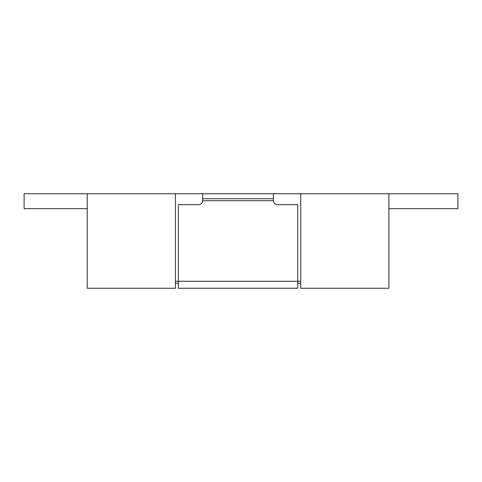 <?xml version="1.0" encoding="UTF-8"?>
<svg xmlns="http://www.w3.org/2000/svg" width="482" height="482" viewBox="0 0 482 482"><rect width="100%" height="100%" fill="white"/><g stroke="black" fill="none" stroke-linecap="round" stroke-linejoin="round"><path stroke-width="0.72" d="M175.388 281.289L297.743 281.289L297.743 288.254L178.37 288.254L178.37 204.693L198.662 204.693A3.977 3.977 0 0 0 202.645 200.711L202.645 198.723L273.469 198.723L273.469 200.711A3.977 3.977 0 0 0 277.451 204.693L297.743 204.693L297.743 281.289L300.726 281.289M175.388 193.746L175.388 288.254L87.248 288.254L87.248 193.746L457.9 193.746L457.9 208.67L388.866 208.67M273.469 198.723L273.469 193.746M202.645 193.746L202.645 198.723M87.248 193.746L24.1 193.746L24.1 208.67L87.248 208.67M300.726 283.277L297.743 283.277M178.37 283.277L175.388 283.277M388.866 193.746L388.866 288.254L300.726 288.254L300.726 193.746M202.645 200.711L273.469 200.711"/></g></svg>
